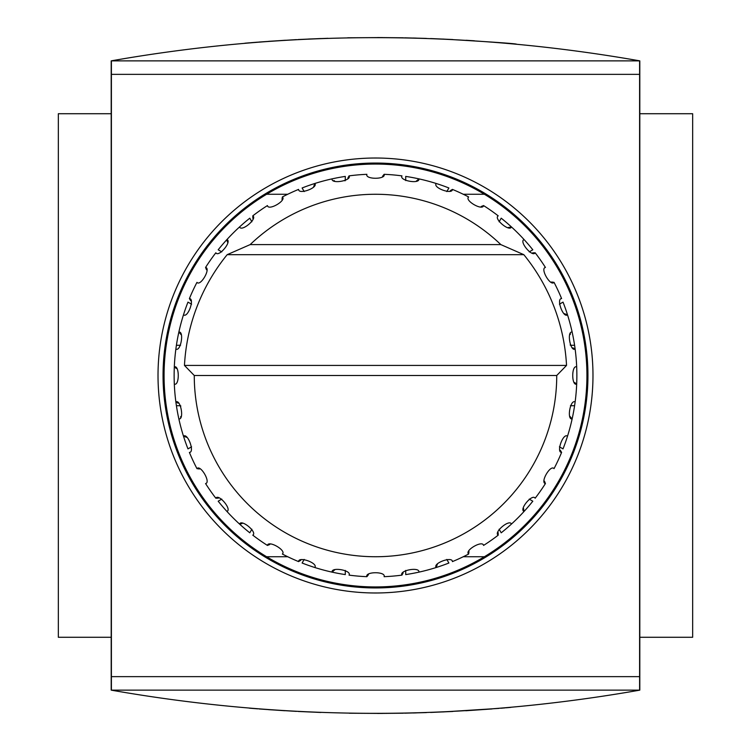 <?xml version="1.0" encoding="UTF-8"?>
<svg xmlns="http://www.w3.org/2000/svg" width="751" height="751" viewBox="0 0 751 751"><rect width="100%" height="100%" fill="white"/><g stroke="black" fill="none" stroke-linecap="round" stroke-linejoin="round"><path stroke-width="1.13" d="M244.873 43.211L257.743 42.15M268.605 41.333L296.41 39.625M308.53 39.033L327.99 38.301M347.694 37.803L382.353 37.569M404.667 37.832L426.465 38.414M442.771 39.052C489.915 41.821 514.482 43.52 516.463 44.14M474.388 40.789L466.061 40.272M452.75 39.531L430.605 38.554M416.279 38.104L413.144 38.019M403.353 37.803L377.631 37.55M320.893 38.536L298.222 39.531M285.371 40.244L258.626 42.075M249.567 42.807L245.84 43.126M375.5 158.02A217.48 217.48 0 0 1 563.841 484.245A217.48 217.48 0 0 1 187.159 484.245A217.48 217.48 0 0 1 375.5 158.02M111.195 637.28L58.343 637.28L58.343 113.72L111.195 113.72M639.599 676.642L639.599 690.131L111.401 690.131L111.401 60.869L639.599 60.869L639.599 676.642L111.401 676.642M639.599 74.358L111.401 74.358M639.805 690.141L111.195 690.141C287.398 721.073 463.602 721.073 639.805 690.141L639.805 60.859L111.195 60.859C287.398 29.927 463.602 29.927 639.805 60.859M111.195 60.859L111.195 690.141M249.426 708.184L257.743 708.85M268.605 709.667L296.41 711.375M349.271 713.225L382.353 713.431M404.667 713.168L426.465 712.586M442.771 711.948L498.974 708.39M506.033 707.799L510.915 707.367M509.845 707.461L506.634 707.742M505.16 707.874L500.776 708.249M492.055 708.944L465.808 710.746M452.75 711.469L430.605 712.446M416.279 712.896L413.144 712.981M403.353 713.197L377.631 713.45M320.893 712.464L298.222 711.469M284.817 710.728L259.104 708.963M639.805 113.72L692.657 113.72L692.657 637.28L639.805 637.28M227.422 242.019L226.915 239.578C232.237 241.409 218.597 257.696 215.847 252.777A201.371 201.371 0 0 0 205.567 267.45C211.125 268.323 200.526 286.732 196.959 282.367A201.371 201.371 0 0 0 189.393 298.598C195.016 298.494 187.769 318.471 183.497 314.782A201.371 201.371 0 0 1 187.975 302.109L191.58 304.193M566.536 365.427L556.735 375.5A181.235 181.235 0 0 1 375.5 556.735A181.235 181.235 0 0 1 194.265 375.5L184.464 365.427A191.308 191.308 0 0 1 227.177 254.673L250.149 244.61A181.235 181.235 0 0 1 500.851 244.61L523.822 254.673A191.308 191.308 0 0 1 566.536 365.427L184.464 365.427M382.569 176.269L384.108 174.316C386.127 179.564 364.883 179.583 366.892 174.316A201.371 201.371 0 0 0 349.046 175.875C351.947 180.691 331.031 184.408 332.083 178.86A201.371 201.371 0 0 1 345.291 176.41L345.291 180.569A10.073 10.073 0 0 1 344.916 180.822M313.693 186.455A10.073 10.073 0 0 0 313.993 185.863L314.782 183.497A201.371 201.371 0 0 1 332.083 178.86M304.193 191.58L302.109 187.975A201.371 201.371 0 0 1 314.782 183.497C318.471 187.741 298.522 195.035 298.598 189.393A201.371 201.371 0 0 0 282.367 196.959C286.732 200.498 268.351 211.144 267.45 205.567A201.371 201.371 0 0 0 252.777 215.847C257.696 218.569 241.437 232.247 239.578 226.915A201.371 201.371 0 0 1 249.792 218.184L251.876 221.789M221.789 251.876L218.184 249.792A201.371 201.371 0 0 1 239.578 226.915M180.878 334.505A10.073 10.073 0 0 0 180.522 333.942L178.86 332.083A201.371 201.371 0 0 1 183.497 314.782M180.569 345.291L176.41 345.291A201.371 201.371 0 0 1 178.86 332.083C184.38 331.003 180.719 351.928 175.875 349.046A201.371 201.371 0 0 0 174.316 366.892C179.564 364.873 179.583 386.117 174.316 384.108A201.371 201.371 0 0 0 175.875 401.954C180.691 399.053 184.408 419.969 178.86 418.917A201.371 201.371 0 0 1 176.41 405.709L180.569 405.709A10.073 10.073 0 0 1 180.822 406.084M186.455 437.307A10.073 10.073 0 0 0 185.863 437.007L183.497 436.218A201.371 201.371 0 0 1 178.86 418.917M191.58 446.807L187.975 448.891A201.371 201.371 0 0 1 183.497 436.218C187.741 432.529 195.035 452.477 189.393 452.402A201.371 201.371 0 0 0 196.959 468.633C200.498 464.268 211.144 482.649 205.567 483.55A201.371 201.371 0 0 0 215.847 498.223C218.569 493.304 232.247 509.563 226.915 511.422A201.371 201.371 0 0 1 218.184 501.208L221.789 499.124M242.019 523.578L239.578 524.085A201.371 201.371 0 0 1 226.915 511.422M251.876 529.211L249.792 532.816A201.371 201.371 0 0 1 239.578 524.085C241.409 518.763 257.696 532.403 252.777 535.153A201.371 201.371 0 0 0 267.45 545.433C268.323 539.875 286.732 550.474 282.367 554.041A201.371 201.371 0 0 0 298.598 561.607C298.494 555.984 318.471 563.231 314.782 567.503A201.371 201.371 0 0 1 302.109 563.025L304.193 559.42M334.505 570.122A10.073 10.073 0 0 0 333.942 570.478L332.083 572.14A201.371 201.371 0 0 1 314.782 567.503M345.291 570.431L345.291 574.59A201.371 201.371 0 0 1 332.083 572.14C331.003 566.62 351.928 570.281 349.046 575.125A201.371 201.371 0 0 0 366.892 576.684C364.873 571.436 386.117 571.417 384.108 576.684A201.371 201.371 0 0 0 401.954 575.125C399.053 570.309 419.969 566.592 418.917 572.14A201.371 201.371 0 0 1 405.709 574.59L405.709 570.431M437.307 564.545A10.073 10.073 0 0 0 437.007 565.137L436.218 567.503A201.371 201.371 0 0 1 418.917 572.14M446.807 559.42L448.891 563.025A201.371 201.371 0 0 1 436.218 567.503C432.529 563.259 452.477 555.965 452.402 561.607A201.371 201.371 0 0 0 468.633 554.041C464.268 550.502 482.649 539.856 483.55 545.433A201.371 201.371 0 0 0 498.223 535.153C493.304 532.431 509.563 518.753 511.422 524.085A201.371 201.371 0 0 1 501.208 532.816L499.124 529.211M523.55 508.314A10.073 10.073 0 0 0 523.578 508.981L524.085 511.422A201.371 201.371 0 0 1 511.422 524.085M529.211 499.124L532.816 501.208A201.371 201.371 0 0 1 524.085 511.422C518.763 509.591 532.403 493.304 535.153 498.223A201.371 201.371 0 0 0 545.433 483.55C539.875 482.677 550.474 464.268 554.041 468.633A201.371 201.371 0 0 0 561.607 452.402C555.984 452.506 563.231 432.529 567.503 436.218A201.371 201.371 0 0 1 563.025 448.891L559.42 446.807M570.122 416.495A10.073 10.073 0 0 0 570.478 417.058L572.14 418.917A201.371 201.371 0 0 1 567.503 436.218M570.431 405.709L574.59 405.709A201.371 201.371 0 0 1 572.14 418.917C566.62 419.997 570.281 399.072 575.125 401.954A201.371 201.371 0 0 0 576.684 384.108C571.436 386.127 571.417 364.883 576.684 366.892A201.371 201.371 0 0 0 575.125 349.046C570.309 351.947 566.592 331.031 572.14 332.083A201.371 201.371 0 0 1 574.59 345.291L570.431 345.291A10.073 10.073 0 0 1 570.178 344.916M564.545 313.693A10.073 10.073 0 0 0 565.137 313.993L567.503 314.782A201.371 201.371 0 0 1 572.14 332.083M559.42 304.193L563.025 302.109A201.371 201.371 0 0 1 567.503 314.782C563.259 318.471 555.965 298.522 561.607 298.598A201.371 201.371 0 0 0 554.041 282.367C550.502 286.732 539.856 268.351 545.433 267.45A201.371 201.371 0 0 0 535.153 252.777C532.431 257.696 518.753 241.437 524.085 239.578A201.371 201.371 0 0 1 532.816 249.792L529.211 251.876M508.314 227.45A10.073 10.073 0 0 0 508.981 227.422L511.422 226.915A201.371 201.371 0 0 1 524.085 239.578M499.124 221.789L501.208 218.184A201.371 201.371 0 0 1 511.422 226.915C509.591 232.237 493.304 218.597 498.223 215.847A201.371 201.371 0 0 0 483.55 205.567C482.677 211.125 464.268 200.526 468.633 196.959A201.371 201.371 0 0 0 452.402 189.393C452.506 195.016 432.529 187.769 436.218 183.497A201.371 201.371 0 0 1 448.891 187.975L446.807 191.58M405.709 180.569L405.709 176.41A201.371 201.371 0 0 1 436.218 183.497M416.495 180.878A10.073 10.073 0 0 0 417.058 180.522L418.917 178.86C419.997 184.38 399.072 180.719 401.954 175.875A201.371 201.371 0 0 0 384.108 174.316M282 199.428L282.367 196.959M463.273 194.265L484.404 194.265A211.444 211.444 0 0 0 266.596 194.265L287.727 194.265L266.596 194.265A211.444 211.444 0 0 0 266.596 556.735A211.444 211.444 0 0 0 484.404 556.735L463.273 556.735L484.404 556.735A211.444 211.444 0 0 0 484.404 194.265M287.727 556.735L266.596 556.735M176.269 368.431L174.316 366.892M500.851 244.61L250.149 244.61M194.265 375.5L556.735 375.5M498.148 532.666L498.223 535.153M403.137 572.938L401.954 575.125M300.719 560.302L298.598 561.607M218.334 498.148L215.847 498.223M180.522 417.058A10.073 10.073 0 0 0 180.888 416.486M178.062 403.137L175.875 401.954M199.428 469L196.959 468.633M269.769 544.513L267.45 545.433M368.431 574.731L366.892 576.684M469 551.572L468.633 554.041M544.513 481.231L545.433 483.55M560.302 450.281L561.607 452.402M574.731 382.569L576.684 384.108A201.371 201.371 0 0 0 576.684 366.892M572.938 347.863L575.125 349.046A201.371 201.371 0 0 0 574.59 345.291M551.572 282L554.041 282.367M532.666 252.852L535.153 252.777M481.231 206.487L483.55 205.567M450.281 190.698L452.402 189.393M347.863 178.062L349.046 175.875M252.852 218.334L252.777 215.847M206.487 269.769L205.567 267.45M190.698 300.719L189.393 298.598M570.478 333.942A10.073 10.073 0 0 0 570.112 334.514M333.942 180.522A10.073 10.073 0 0 0 334.514 180.888M176.41 345.291A201.371 201.371 0 0 0 176.41 405.709M574.59 405.709A201.371 201.371 0 0 0 575.125 401.954M375.5 163.051A212.449 212.449 0 0 1 559.486 481.72A212.449 212.449 0 0 1 191.514 481.72A212.449 212.449 0 0 1 375.5 163.051M523.822 254.673L227.177 254.673"/></g></svg>
